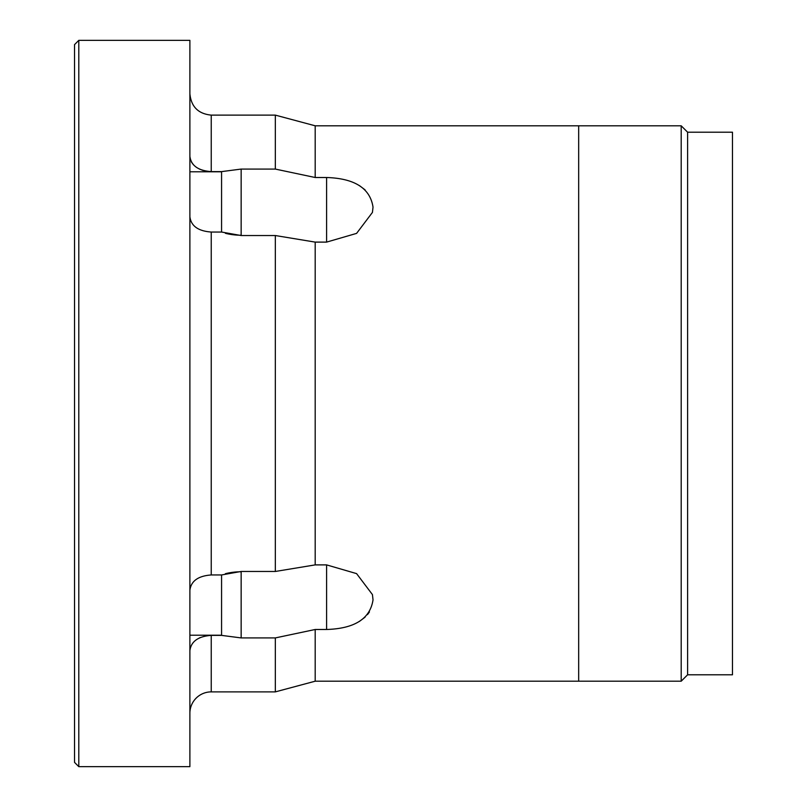 <?xml version="1.0" encoding="UTF-8"?>
<svg xmlns="http://www.w3.org/2000/svg" width="807" height="807" viewBox="0 0 807 807"><rect width="100%" height="100%" fill="white"/><g stroke="black" fill="none" stroke-linecap="round" stroke-linejoin="round"><path stroke-width="1.21" d="M74.526 762.373L74.526 44.627L78.804 40.35L78.804 766.65L74.526 762.373M221.572 574.957L241.152 571.467L275.328 571.467L315.194 564.89L326.593 564.89L356.583 573.616L372.43 594.588L373.026 599.863C370.171 618.717 354.697 628.592 326.593 629.49L315.194 629.49L275.328 637.923L241.152 637.923L221.572 635.381A19.58 13.84 180 0 1 221.572 635.21L221.572 574.957L211.242 574.957C198.219 575.905 191.098 580.99 189.887 590.22M189.887 171.79L221.572 171.79A19.58 13.84 0 0 1 221.572 171.619L241.152 169.077L275.328 169.077L315.194 177.51L326.593 177.51C354.677 178.408 370.151 188.283 373.026 207.137L372.43 212.412L356.593 233.384L326.593 242.11L315.194 242.11L275.328 235.533L241.152 235.533L221.572 232.043L211.242 232.043C198.209 231.095 191.088 226.01 189.887 216.78M365.087 189.867L359.387 185.57M78.804 766.65L189.887 766.65L189.887 40.35L78.804 40.35M687.614 674.793L687.614 132.207L732.474 132.207L732.474 674.793L687.614 674.793L681.199 681.199L578.669 681.199L578.669 125.801L315.194 125.801L275.328 115.119L211.242 115.119C198.27 113.848 191.148 106.726 189.887 93.753M315.194 177.51L315.194 125.801M315.194 564.89L315.194 242.11M687.614 132.207L681.199 125.801L578.669 125.801L578.669 681.199L315.194 681.199L315.194 629.49M315.194 681.199L275.328 691.881L211.242 691.881L211.242 635.381L221.572 635.381M221.572 171.79L221.572 232.043M189.887 650.644C191.088 641.414 198.209 636.33 211.242 635.381M189.887 713.247A21.365 21.365 0 0 1 211.242 691.881M275.328 691.881L275.328 637.923M200.318 637.53L199.339 637.974M275.328 571.467L275.328 235.533M221.572 171.619L211.242 171.619C198.219 170.68 191.098 165.596 189.887 156.356L190.291 159.322M275.328 169.077L275.328 115.119M191.501 162.187L193.478 164.83M199.349 169.036L203.011 170.438M359.357 621.451L365.097 617.133M367.498 614.601L369.435 611.958M681.199 681.199L681.199 125.801M326.593 564.89L326.593 629.49M241.152 571.467L241.152 637.923M326.593 177.51L326.593 242.11M241.152 169.077L241.152 235.533M241.152 235.23A46.998 33.228 0 0 1 225.385 233.304M241.152 571.77A46.998 33.228 0 0 0 225.355 573.706M211.242 574.957L211.242 232.043M189.887 635.21L221.572 635.21M211.242 171.619L211.242 115.119"/></g></svg>
